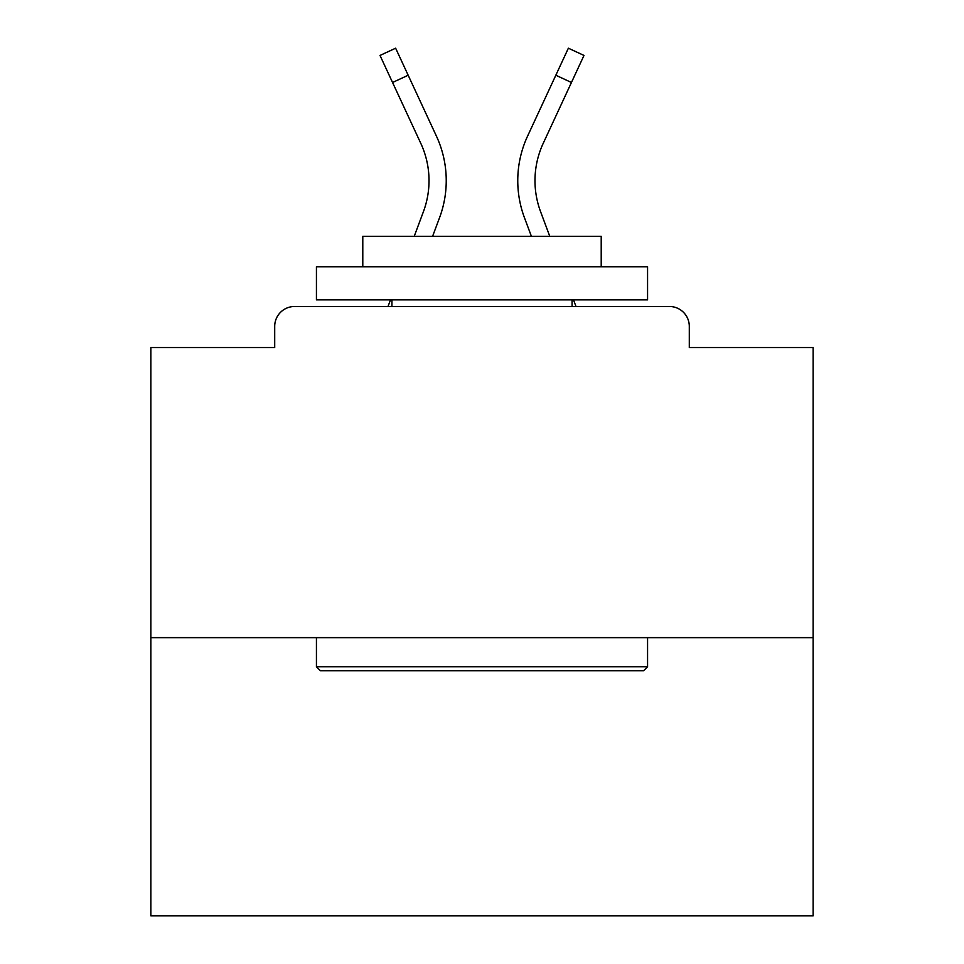 <?xml version="1.0" encoding="UTF-8"?>
<svg xmlns="http://www.w3.org/2000/svg" width="964" height="964" viewBox="0 0 964 964"><rect width="100%" height="100%" fill="white"/><g stroke="black" fill="none" stroke-linecap="round" stroke-linejoin="round"><path stroke-width="1.45" d="M689.296 347.558L689.296 326.362L689.296 347.558L813.146 347.558L813.146 915.8L150.854 915.8L150.854 347.558L274.704 347.558L274.704 326.362L274.704 347.558M813.146 637.638L150.854 637.638M689.296 326.362A19.87 19.87 0 0 0 669.426 306.492L294.574 306.492A19.87 19.87 0 0 0 274.704 326.362M669.426 306.492L585.317 306.492M378.683 306.492L294.574 306.492M439.548 217.719L432.607 236.288L439.548 217.719A105.968 105.968 0 0 0 436.391 136.057L408.17 75.24L392.553 82.482L380.009 55.442L395.626 48.2L408.17 75.24M423.413 211.694L414.231 236.288L423.413 211.694A88.748 88.748 0 0 0 429.016 180.654A88.748 88.748 0 0 1 423.413 211.694A88.748 88.748 0 0 0 429.016 180.654A88.748 88.748 0 0 1 423.413 211.694A88.748 88.748 0 0 0 429.016 180.654A88.748 88.748 0 0 1 423.413 211.694A88.748 88.748 0 0 0 429.016 180.654A88.748 88.748 0 0 1 423.413 211.694A88.748 88.748 0 0 0 429.016 180.654A88.748 88.748 0 0 1 423.413 211.694A88.748 88.748 0 0 0 429.016 180.654A88.748 88.748 0 0 1 423.413 211.694A88.748 88.748 0 0 0 429.016 180.654A88.748 88.748 0 0 1 423.413 211.694A88.748 88.748 0 0 0 429.016 180.654A88.748 88.748 0 0 1 423.413 211.694A88.748 88.748 0 0 0 429.016 180.654A88.748 88.748 0 0 1 423.413 211.694A88.748 88.748 0 0 0 429.016 180.654A88.748 88.748 0 0 1 423.413 211.694A88.748 88.748 0 0 0 429.016 180.654A88.748 88.748 0 0 1 423.413 211.694A88.748 88.748 0 0 0 429.016 180.654A88.748 88.748 0 0 1 423.413 211.694A88.748 88.748 0 0 0 429.016 180.654A88.748 88.748 0 0 1 423.413 211.694A88.748 88.748 0 0 0 420.774 143.311A88.748 88.748 0 0 1 429.016 180.654A88.748 88.748 0 0 0 420.774 143.311A88.748 88.748 0 0 1 429.016 180.654A88.748 88.748 0 0 0 420.774 143.311A88.748 88.748 0 0 1 429.016 180.654A88.748 88.748 0 0 0 420.774 143.311A88.748 88.748 0 0 1 429.016 180.654A88.748 88.748 0 0 0 420.774 143.311A88.748 88.748 0 0 1 429.016 180.654A88.748 88.748 0 0 0 420.774 143.311A88.748 88.748 0 0 1 429.016 180.654A88.748 88.748 0 0 0 420.774 143.311A88.748 88.748 0 0 1 429.016 180.654A88.748 88.748 0 0 0 420.774 143.311A88.748 88.748 0 0 1 429.016 180.654A88.748 88.748 0 0 0 420.774 143.311A88.748 88.748 0 0 1 429.016 180.654A88.748 88.748 0 0 0 420.774 143.311A88.748 88.748 0 0 1 429.016 180.654A88.748 88.748 0 0 0 420.774 143.311A88.748 88.748 0 0 1 429.016 180.654A88.748 88.748 0 0 0 420.774 143.311A88.748 88.748 0 0 1 429.016 180.654A88.748 88.748 0 0 0 420.774 143.311A88.748 88.748 0 0 1 429.016 180.654A88.748 88.748 0 0 0 420.774 143.311L392.553 82.482M390.492 299.864L388.022 306.492L390.492 299.864M524.452 217.719L531.393 236.288L524.452 217.719A105.968 105.968 0 0 1 527.609 136.057L568.374 48.2L583.991 55.442L543.226 143.311A88.748 88.748 0 0 0 540.587 211.694L549.769 236.288L540.587 211.694A88.748 88.748 0 0 1 534.984 180.654A88.748 88.748 0 0 0 540.587 211.694A88.748 88.748 0 0 1 534.984 180.654A88.748 88.748 0 0 0 540.587 211.694A88.748 88.748 0 0 1 534.984 180.654A88.748 88.748 0 0 0 540.587 211.694A88.748 88.748 0 0 1 534.984 180.654A88.748 88.748 0 0 0 540.587 211.694A88.748 88.748 0 0 1 534.984 180.654A88.748 88.748 0 0 0 540.587 211.694A88.748 88.748 0 0 1 534.984 180.654A88.748 88.748 0 0 0 540.587 211.694A88.748 88.748 0 0 1 534.984 180.654A88.748 88.748 0 0 0 540.587 211.694A88.748 88.748 0 0 1 534.984 180.654A88.748 88.748 0 0 0 540.587 211.694A88.748 88.748 0 0 1 534.984 180.654A88.748 88.748 0 0 0 540.587 211.694A88.748 88.748 0 0 1 534.984 180.654A88.748 88.748 0 0 0 540.587 211.694A88.748 88.748 0 0 1 534.984 180.654A88.748 88.748 0 0 0 540.587 211.694A88.748 88.748 0 0 1 534.984 180.654A88.748 88.748 0 0 0 540.587 211.694A88.748 88.748 0 0 1 534.984 180.654A88.748 88.748 0 0 0 540.587 211.694M573.508 299.864L575.978 306.492L573.508 299.864M643.603 670.751L320.397 670.751L316.433 666.775L647.567 666.775L643.603 670.751M316.433 266.751L647.567 266.751L647.567 299.864L316.433 299.864L316.433 266.751M601.211 266.751L601.211 236.288L362.789 236.288L362.789 266.751M316.433 637.638L316.433 666.775M647.567 637.638L647.567 666.775M391.926 299.864L391.926 306.492M572.074 299.864L572.074 306.492M543.226 143.311A88.748 88.748 0 0 0 534.984 180.654A88.748 88.748 0 0 1 543.226 143.311A88.748 88.748 0 0 0 534.984 180.654A88.748 88.748 0 0 1 543.226 143.311A88.748 88.748 0 0 0 534.984 180.654A88.748 88.748 0 0 1 543.226 143.311A88.748 88.748 0 0 0 534.984 180.654A88.748 88.748 0 0 1 543.226 143.311A88.748 88.748 0 0 0 534.984 180.654A88.748 88.748 0 0 1 543.226 143.311A88.748 88.748 0 0 0 534.984 180.654A88.748 88.748 0 0 1 543.226 143.311A88.748 88.748 0 0 0 534.984 180.654A88.748 88.748 0 0 1 543.226 143.311A88.748 88.748 0 0 0 534.984 180.654A88.748 88.748 0 0 1 543.226 143.311A88.748 88.748 0 0 0 534.984 180.654A88.748 88.748 0 0 1 543.226 143.311A88.748 88.748 0 0 0 534.984 180.654A88.748 88.748 0 0 1 543.226 143.311A88.748 88.748 0 0 0 534.984 180.654A88.748 88.748 0 0 1 543.226 143.311A88.748 88.748 0 0 0 534.984 180.654A88.748 88.748 0 0 1 543.226 143.311A88.748 88.748 0 0 0 534.984 180.654A88.748 88.748 0 0 1 543.226 143.311A88.748 88.748 0 0 0 534.984 180.654M571.447 82.482L555.83 75.24"/></g></svg>
